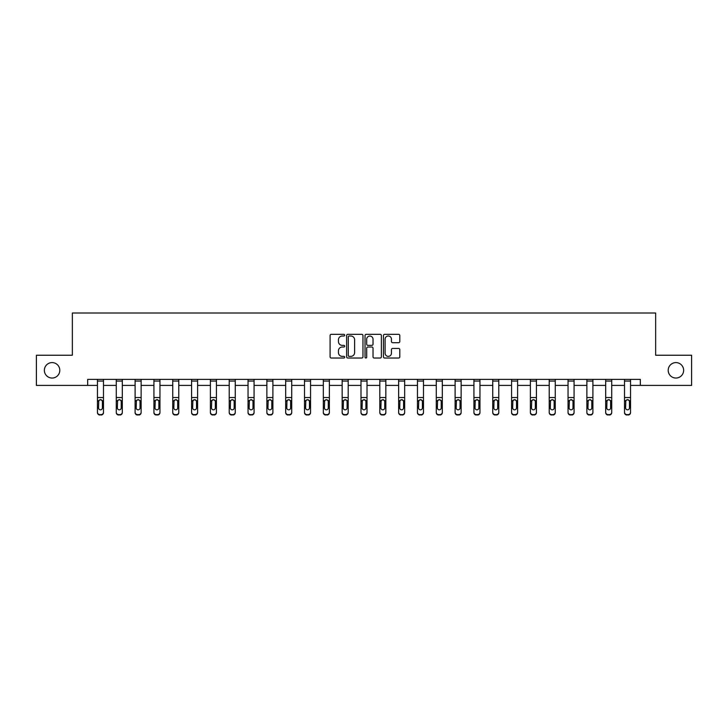 <?xml version="1.0" encoding="UTF-8"?>
<svg xmlns="http://www.w3.org/2000/svg" width="728" height="728" viewBox="0 0 728 728"><rect width="100%" height="100%" fill="white"/><g stroke="black" fill="none" stroke-linecap="round" stroke-linejoin="round"><path stroke-width="1.09" d="M344.699 335.171A0.828 0.828 0 0 0 343.862 334.343L331.286 334.343A1.183 1.183 0 0 0 330.093 335.535L330.093 356.847A1.183 1.183 0 0 0 331.286 358.03L343.862 358.03A0.828 0.828 0 0 0 344.699 357.202A0.828 0.828 0 0 0 343.862 356.374L342.233 356.374A3.786 3.786 0 0 1 338.447 352.589L338.447 350.805A3.786 3.786 0 0 1 342.233 347.019L343.862 347.019A0.828 0.828 0 0 0 344.699 346.191A0.828 0.828 0 0 0 343.862 345.363L342.233 345.363A3.786 3.786 0 0 1 338.447 341.569L338.447 339.794A3.786 3.786 0 0 1 342.233 336.008L343.862 336.008A0.828 0.828 0 0 0 344.699 335.171M668.195 370.325A7.726 7.726 0 0 0 675.912 378.041A7.726 7.726 0 0 0 683.638 370.325A7.726 7.726 0 0 0 675.912 362.599A7.726 7.726 0 0 0 668.195 370.325M44.363 370.325A7.726 7.726 0 0 0 52.088 378.041A7.726 7.726 0 0 0 59.805 370.325A7.726 7.726 0 0 0 52.088 362.599A7.726 7.726 0 0 0 44.363 370.325M398.616 342.697A1.183 1.183 0 0 0 399.799 341.514L399.799 335.535A1.183 1.183 0 0 0 398.616 334.343L384.639 334.343A1.183 1.183 0 0 0 383.456 335.535L383.456 356.847A1.183 1.183 0 0 0 384.639 358.03L398.616 358.03A1.183 1.183 0 0 0 399.799 356.847L399.799 349.622A1.183 1.183 0 0 0 398.616 348.439L392.629 348.439A1.183 1.183 0 0 0 391.446 349.622L391.446 353.207A3.167 3.167 0 0 1 388.279 356.374A3.167 3.167 0 0 1 385.112 353.207L385.112 339.175A3.167 3.167 0 0 1 388.279 336.008A3.167 3.167 0 0 1 391.446 339.175L391.446 341.514A1.183 1.183 0 0 0 392.629 342.697L398.616 342.697M87.678 385.403L36.4 385.403L36.4 355.237L72.354 355.237L72.354 313.004L655.646 313.004L655.646 355.237L691.6 355.237L691.6 385.403L640.322 385.403L640.322 379.37L87.678 379.37L87.678 385.403L97.452 385.403M362.963 335.535A1.183 1.183 0 0 0 361.78 334.343L347.802 334.343A1.183 1.183 0 0 0 346.619 335.535L346.619 356.847A1.183 1.183 0 0 0 347.802 358.03L361.78 358.03A1.183 1.183 0 0 0 362.963 356.847L362.963 335.535M366.22 334.343L380.198 334.343A1.183 1.183 0 0 1 381.381 335.535L381.381 356.847A1.183 1.183 0 0 1 380.198 358.03L374.219 358.03A1.183 1.183 0 0 1 373.027 356.847L373.027 348.202A1.183 1.183 0 0 0 371.844 347.019L367.877 347.019A1.183 1.183 0 0 0 366.694 348.202L366.694 357.202A0.828 0.828 0 0 1 365.865 358.03A0.828 0.828 0 0 1 365.037 357.202L365.037 335.535A1.183 1.183 0 0 1 366.22 334.343M103.485 385.403L116.28 385.403M122.313 385.403L135.099 385.403M141.132 385.403L153.927 385.403M159.96 385.403L172.745 385.403M178.779 385.403L191.573 385.403M197.607 385.403L210.392 385.403M216.425 385.403L229.22 385.403M235.253 385.403L248.039 385.403M254.072 385.403L266.867 385.403M272.9 385.403L285.685 385.403M291.719 385.403L304.513 385.403M310.547 385.403L323.332 385.403M329.365 385.403L342.16 385.403M348.193 385.403L360.988 385.403M367.012 385.403L379.807 385.403M385.84 385.403L398.635 385.403M404.668 385.403L417.453 385.403M423.487 385.403L436.281 385.403M442.315 385.403L455.1 385.403M461.133 385.403L473.928 385.403M479.961 385.403L492.747 385.403M498.78 385.403L511.575 385.403M517.608 385.403L530.394 385.403M536.427 385.403L549.221 385.403M555.255 385.403L568.04 385.403M574.074 385.403L586.868 385.403M592.901 385.403L605.687 385.403M611.72 385.403L624.515 385.403M630.548 385.403L640.322 385.403M349.103 336.008A0.828 0.828 0 0 0 348.275 336.837L348.275 355.546A0.828 0.828 0 0 0 349.103 356.374L350.823 356.374A3.786 3.786 0 0 0 354.618 352.589L354.618 339.794A3.786 3.786 0 0 0 350.823 336.008L349.103 336.008M373.027 339.23A3.167 3.167 0 0 0 369.86 336.063A3.167 3.167 0 0 0 366.694 339.23L366.694 344.18A1.183 1.183 0 0 0 367.877 345.363L371.844 345.363A1.183 1.183 0 0 0 373.027 344.18L373.027 339.23M97.452 401.046L97.452 412.594A2.412 2.393 180 0 0 99.873 414.996L101.074 414.614A2.412 2.393 -0 0 0 103.485 412.221L103.485 412.594A2.412 2.393 180 0 1 101.074 414.996M102.402 407.908L102.402 401.556L102.402 407.908A1.929 1.911 180 0 1 100.473 409.828A1.929 1.911 180 0 0 102.402 407.908M98.544 408.29L98.544 407.908A1.929 1.911 180 0 0 100.473 409.828M99.463 399.899L98.544 401.401M101.483 399.899L100.473 399.617L102.193 400.664L102.402 401.556M97.452 412.221A2.412 2.393 -0 0 0 99.873 414.614L99.873 414.996A2.412 2.393 180 0 1 97.452 412.594L97.452 379.397L103.485 379.397L103.485 412.221M99.873 414.614L101.074 414.614M97.452 400.664L98.753 400.664L98.544 407.908M98.753 400.664L100.473 399.617M116.28 401.046L116.28 412.594A2.412 2.393 180 0 0 118.691 414.996L119.902 414.614A2.412 2.393 -0 0 0 122.313 412.221L122.313 412.594A2.412 2.393 180 0 1 119.902 414.996M121.23 407.908L121.23 401.556L121.23 407.908A1.929 1.911 180 0 1 119.292 409.828A1.929 1.911 180 0 0 121.23 407.908M117.363 408.29L117.363 407.908A1.929 1.911 180 0 0 119.292 409.828M118.291 399.899L117.363 401.401M120.302 399.899L119.292 399.617L121.012 400.664L121.23 401.556M135.099 401.046L135.099 412.594A2.412 2.393 180 0 0 137.519 414.996L138.72 414.614A2.412 2.393 -0 0 0 141.132 412.221L141.132 412.594A2.412 2.393 180 0 1 138.72 414.996M140.049 407.908L140.049 401.556L140.049 407.908A1.929 1.911 180 0 1 138.12 409.828A1.929 1.911 180 0 0 140.049 407.908M136.191 408.29L136.191 407.908A1.929 1.911 180 0 0 138.12 409.828M137.11 399.899L136.191 401.401M139.13 399.899L138.12 399.617L139.84 400.664L140.049 401.556M116.28 412.221A2.412 2.393 -0 0 0 118.691 414.614L118.691 414.996A2.412 2.393 180 0 1 116.28 412.594L116.28 379.397L122.313 379.397L122.313 412.221M118.691 414.614L119.902 414.614M116.28 400.664L117.581 400.664L117.363 407.908M117.581 400.664L119.292 399.617M135.099 412.221A2.412 2.393 -0 0 0 137.519 414.614L137.519 414.996A2.412 2.393 180 0 1 135.099 412.594L135.099 379.397L141.132 379.397L141.132 412.221M137.519 414.614L138.72 414.614M135.099 400.664L136.4 400.664L136.191 407.908M136.4 400.664L138.12 399.617M153.927 401.046L153.927 412.594A2.412 2.393 180 0 0 156.338 414.996L157.548 414.614A2.412 2.393 -0 0 0 159.96 412.221L159.96 412.594A2.412 2.393 180 0 1 157.548 414.996M158.877 407.908L158.877 401.556L158.877 407.908A1.929 1.911 180 0 1 156.939 409.828A1.929 1.911 180 0 0 158.877 407.908M155.009 408.29L155.009 407.908A1.929 1.911 180 0 0 156.939 409.828M155.938 399.899L155.009 401.401M157.949 399.899L156.939 399.617L158.659 400.664L158.877 401.556M172.745 401.046L172.745 412.594A2.412 2.393 180 0 0 175.166 414.996L176.367 414.614A2.412 2.393 -0 0 0 178.779 412.221L178.779 412.594A2.412 2.393 180 0 1 176.367 414.996M177.696 407.908L177.696 401.556L177.696 407.908A1.929 1.911 180 0 1 175.767 409.828A1.929 1.911 180 0 0 177.696 407.908M173.837 408.29L173.837 407.908A1.929 1.911 180 0 0 175.767 409.828M174.756 399.899L173.837 401.401M176.777 399.899L175.767 399.617L177.486 400.664L177.696 401.556M191.573 401.046L191.573 412.594A2.412 2.393 180 0 0 193.985 414.996L195.195 414.614A2.412 2.393 -0 0 0 197.607 412.221L197.607 412.594A2.412 2.393 180 0 1 195.195 414.996M196.524 407.908L196.524 401.556L196.524 407.908A1.929 1.911 180 0 1 194.585 409.828A1.929 1.911 180 0 0 196.524 407.908M192.656 408.29L192.656 407.908A1.929 1.911 180 0 0 194.585 409.828M193.584 399.899L192.656 401.401M195.595 399.899L194.585 399.617L196.305 400.664L196.524 401.556M153.927 412.221A2.412 2.393 -0 0 0 156.338 414.614L156.338 414.996A2.412 2.393 180 0 1 153.927 412.594L153.927 379.397L159.96 379.397L159.96 412.221M156.338 414.614L157.548 414.614M153.927 400.664L155.228 400.664L155.009 407.908M155.228 400.664L156.939 399.617M172.745 412.221A2.412 2.393 -0 0 0 175.166 414.614L175.166 414.996A2.412 2.393 180 0 1 172.745 412.594L172.745 379.397L178.779 379.397L178.779 412.221M175.166 414.614L176.367 414.614M172.745 400.664L174.047 400.664L173.837 407.908M174.047 400.664L175.767 399.617M191.573 412.221A2.412 2.393 -0 0 0 193.985 414.614L193.985 414.996A2.412 2.393 180 0 1 191.573 412.594L191.573 379.397L197.607 379.397L197.607 412.221M193.985 414.614L195.195 414.614M191.573 400.664L192.874 400.664L192.656 407.908M192.874 400.664L194.585 399.617M210.392 401.046L210.392 412.594A2.412 2.393 180 0 0 212.813 414.996L214.014 414.614A2.412 2.393 -0 0 0 216.425 412.221L216.425 412.594A2.412 2.393 180 0 1 214.014 414.996M215.342 407.908L215.342 401.556L215.342 407.908A1.929 1.911 180 0 1 213.413 409.828A1.929 1.911 180 0 0 215.342 407.908M211.484 408.29L211.484 407.908A1.929 1.911 180 0 0 213.413 409.828M212.403 399.899L211.484 401.401M214.423 399.899L213.413 399.617L215.133 400.664L215.342 401.556M210.392 412.221A2.412 2.393 -0 0 0 212.813 414.614L212.813 414.996A2.412 2.393 180 0 1 210.392 412.594L210.392 379.397L216.425 379.397L216.425 412.221M212.813 414.614L214.014 414.614M210.392 400.664L211.693 400.664L211.484 407.908M211.693 400.664L213.413 399.617M229.22 401.046L229.22 412.594A2.412 2.393 180 0 0 231.631 414.996L232.842 414.614A2.412 2.393 -0 0 0 235.253 412.221L235.253 412.594A2.412 2.393 180 0 1 232.842 414.996M234.17 407.908L234.17 401.556L234.17 407.908A1.929 1.911 180 0 1 232.232 409.828A1.929 1.911 180 0 0 234.17 407.908M230.303 408.29L230.303 407.908A1.929 1.911 180 0 0 232.232 409.828M231.231 399.899L230.303 401.401M233.242 399.899L232.232 399.617L233.952 400.664L234.17 401.556M229.22 412.221A2.412 2.393 -0 0 0 231.631 414.614L231.631 414.996A2.412 2.393 180 0 1 229.22 412.594L229.22 379.397L235.253 379.397L235.253 412.221M231.631 414.614L232.842 414.614M229.22 400.664L230.521 400.664L230.303 407.908M230.521 400.664L232.232 399.617M248.039 401.046L248.039 412.594A2.412 2.393 180 0 0 250.459 414.996L251.661 414.614A2.412 2.393 -0 0 0 254.072 412.221L254.072 412.594A2.412 2.393 180 0 1 251.661 414.996M252.989 407.908L252.989 401.556L252.989 407.908A1.929 1.911 180 0 1 251.06 409.828A1.929 1.911 180 0 0 252.989 407.908M249.131 408.29L249.131 407.908A1.929 1.911 180 0 0 251.06 409.828M250.05 399.899L249.131 401.401M252.07 399.899L251.06 399.617L252.78 400.664L252.989 401.556M248.039 412.221A2.412 2.393 -0 0 0 250.459 414.614L250.459 414.996A2.412 2.393 180 0 1 248.039 412.594L248.039 379.397L254.072 379.397L254.072 412.221M250.459 414.614L251.661 414.614M248.039 400.664L249.34 400.664L249.131 407.908M249.34 400.664L251.06 399.617M266.867 401.046L266.867 412.594A2.412 2.393 180 0 0 269.278 414.996L270.488 414.614A2.412 2.393 -0 0 0 272.9 412.221L272.9 412.594A2.412 2.393 180 0 1 270.488 414.996M271.817 407.908L271.817 401.556L271.817 407.908A1.929 1.911 180 0 1 269.879 409.828A1.929 1.911 180 0 0 271.817 407.908M267.95 408.29L267.95 407.908A1.929 1.911 180 0 0 269.879 409.828M268.878 399.899L267.95 401.401M270.889 399.899L269.879 399.617L271.599 400.664L271.817 401.556M266.867 412.221A2.412 2.393 -0 0 0 269.278 414.614L269.278 414.996A2.412 2.393 180 0 1 266.867 412.594L266.867 379.397L272.9 379.397L272.9 412.221M269.278 414.614L270.488 414.614M266.867 400.664L268.168 400.664L267.95 407.908M268.168 400.664L269.879 399.617M285.685 401.046L285.685 412.594A2.412 2.393 180 0 0 288.106 414.996L289.307 414.614A2.412 2.393 -0 0 0 291.719 412.221L291.719 412.594A2.412 2.393 180 0 1 289.307 414.996M290.636 407.908L290.636 401.556L290.636 407.908A1.929 1.911 180 0 1 288.707 409.828A1.929 1.911 180 0 0 290.636 407.908M286.777 408.29L286.777 407.908A1.929 1.911 180 0 0 288.707 409.828M287.697 399.899L286.777 401.401M289.717 399.899L288.707 399.617L290.426 400.664L290.636 401.556M285.685 412.221A2.412 2.393 -0 0 0 288.106 414.614L288.106 414.996A2.412 2.393 180 0 1 285.685 412.594L285.685 379.397L291.719 379.397L291.719 412.221M288.106 414.614L289.307 414.614M285.685 400.664L286.987 400.664L286.777 407.908M286.987 400.664L288.707 399.617M304.513 401.046L304.513 412.594A2.412 2.393 180 0 0 306.925 414.996L308.135 414.614A2.412 2.393 -0 0 0 310.547 412.221L310.547 412.594A2.412 2.393 180 0 1 308.135 414.996M309.464 407.908L309.464 401.556L309.464 407.908A1.929 1.911 180 0 1 307.525 409.828A1.929 1.911 180 0 0 309.464 407.908M305.596 408.29L305.596 407.908A1.929 1.911 180 0 0 307.525 409.828M306.524 399.899L305.596 401.401M308.536 399.899L307.525 399.617L309.245 400.664L309.464 401.556M304.513 412.221A2.412 2.393 -0 0 0 306.925 414.614L306.925 414.996A2.412 2.393 180 0 1 304.513 412.594L304.513 379.397L310.547 379.397L310.547 412.221M306.925 414.614L308.135 414.614M304.513 400.664L305.815 400.664L305.596 407.908M305.815 400.664L307.525 399.617M323.332 401.046L323.332 412.594A2.412 2.393 180 0 0 325.753 414.996L326.954 414.614A2.412 2.393 -0 0 0 329.365 412.221L329.365 412.594A2.412 2.393 180 0 1 326.954 414.996M328.283 407.908L328.283 401.556L328.283 407.908A1.929 1.911 180 0 1 326.353 409.828A1.929 1.911 180 0 0 328.283 407.908M324.424 408.29L324.424 407.908A1.929 1.911 180 0 0 326.353 409.828M325.343 399.899L324.424 401.401M327.363 399.899L326.353 399.617L328.073 400.664L328.283 401.556M323.332 412.221A2.412 2.393 -0 0 0 325.753 414.614L325.753 414.996A2.412 2.393 180 0 1 323.332 412.594L323.332 379.397L329.365 379.397L329.365 412.221M325.753 414.614L326.954 414.614M323.332 400.664L324.633 400.664L324.424 407.908M324.633 400.664L326.353 399.617M342.16 401.046L342.16 412.594A2.412 2.393 180 0 0 344.572 414.996L345.782 414.614A2.412 2.393 -0 0 0 348.193 412.221L348.193 412.594A2.412 2.393 180 0 1 345.782 414.996M347.11 407.908L347.11 401.556L347.11 407.908A1.929 1.911 180 0 1 345.172 409.828A1.929 1.911 180 0 0 347.11 407.908M343.243 408.29L343.243 407.908A1.929 1.911 180 0 0 345.172 409.828M344.171 399.899L343.243 401.401M346.182 399.899L345.172 399.617L346.892 400.664L347.11 401.556M342.16 412.221A2.412 2.393 -0 0 0 344.572 414.614L344.572 414.996A2.412 2.393 180 0 1 342.16 412.594L342.16 379.397L348.193 379.397L348.193 412.221M344.572 414.614L345.782 414.614M342.16 400.664L343.461 400.664L343.243 407.908M343.461 400.664L345.172 399.617M360.988 401.046L360.988 412.594A2.412 2.393 180 0 0 363.399 414.996L364.601 414.614A2.412 2.393 -0 0 0 367.012 412.221L367.012 412.594A2.412 2.393 180 0 1 364.601 414.996M365.929 407.908L365.929 401.556L365.929 407.908A1.929 1.911 180 0 1 364 409.828A1.929 1.911 180 0 0 365.929 407.908M362.071 408.29L362.071 407.908A1.929 1.911 180 0 0 364 409.828M362.99 399.899L362.071 401.401M365.01 399.899L364 399.617L365.72 400.664L365.929 401.556M360.988 412.221A2.412 2.393 -0 0 0 363.399 414.614L363.399 414.996A2.412 2.393 180 0 1 360.988 412.594L360.988 379.397L367.012 379.397L367.012 412.221M363.399 414.614L364.601 414.614M360.988 400.664L362.28 400.664L362.071 407.908M362.28 400.664L364 399.617M379.807 401.046L379.807 412.594A2.412 2.393 180 0 0 382.218 414.996L383.429 414.614A2.412 2.393 -0 0 0 385.84 412.221L385.84 412.594A2.412 2.393 180 0 1 383.429 414.996M384.757 407.908L384.757 401.556L384.757 407.908A1.929 1.911 180 0 1 382.828 409.828A1.929 1.911 180 0 0 384.757 407.908M380.89 408.29L380.89 407.908A1.929 1.911 180 0 0 382.828 409.828M381.818 399.899L380.89 401.401M383.829 399.899L382.828 399.617L384.539 400.664L384.757 401.556M379.807 412.221A2.412 2.393 -0 0 0 382.218 414.614L382.218 414.996A2.412 2.393 180 0 1 379.807 412.594L379.807 379.397L385.84 379.397L385.84 412.221M382.218 414.614L383.429 414.614M379.807 400.664L381.108 400.664L380.89 407.908M381.108 400.664L382.828 399.617M398.635 401.046L398.635 412.594A2.412 2.393 180 0 0 401.046 414.996L402.247 414.614A2.412 2.393 -0 0 0 404.668 412.221L404.668 412.594A2.412 2.393 180 0 1 402.247 414.996M403.576 407.908L403.576 401.556L403.576 407.908A1.929 1.911 180 0 1 401.647 409.828A1.929 1.911 180 0 0 403.576 407.908M399.718 408.29L399.718 407.908A1.929 1.911 180 0 0 401.647 409.828M400.637 399.899L399.718 401.401M402.657 399.899L401.647 399.617L403.367 400.664L403.576 401.556M398.635 412.221A2.412 2.393 -0 0 0 401.046 414.614L401.046 414.996A2.412 2.393 180 0 1 398.635 412.594L398.635 379.397L404.668 379.397L404.668 412.221M401.046 414.614L402.247 414.614M398.635 400.664L399.927 400.664L399.718 407.908M399.927 400.664L401.647 399.617M417.453 401.046L417.453 412.594A2.412 2.393 180 0 0 419.865 414.996L421.075 414.614A2.412 2.393 -0 0 0 423.487 412.221L423.487 412.594A2.412 2.393 180 0 1 421.075 414.996M422.404 407.908L422.404 401.556L422.404 407.908A1.929 1.911 180 0 1 420.475 409.828A1.929 1.911 180 0 0 422.404 407.908M418.536 408.29L418.536 407.908A1.929 1.911 180 0 0 420.475 409.828M419.464 399.899L418.536 401.401M421.476 399.899L420.475 399.617L422.185 400.664L422.404 401.556M417.453 412.221A2.412 2.393 -0 0 0 419.865 414.614L419.865 414.996A2.412 2.393 180 0 1 417.453 412.594L417.453 379.397L423.487 379.397L423.487 412.221M419.865 414.614L421.075 414.614M417.453 400.664L418.755 400.664L418.536 407.908M418.755 400.664L420.475 399.617M436.281 401.046L436.281 412.594A2.412 2.393 180 0 0 438.693 414.996L439.894 414.614A2.412 2.393 -0 0 0 442.315 412.221L442.315 412.594A2.412 2.393 180 0 1 439.894 414.996M441.223 407.908L441.223 401.556L441.223 407.908A1.929 1.911 180 0 1 439.293 409.828A1.929 1.911 180 0 0 441.223 407.908M437.364 408.29L437.364 407.908A1.929 1.911 180 0 0 439.293 409.828M438.283 399.899L437.364 401.401M440.304 399.899L439.293 399.617L441.013 400.664L441.223 401.556M436.281 412.221A2.412 2.393 -0 0 0 438.693 414.614L438.693 414.996A2.412 2.393 180 0 1 436.281 412.594L436.281 379.397L442.315 379.397L442.315 412.221M438.693 414.614L439.894 414.614M436.281 400.664L437.574 400.664L437.364 407.908M437.574 400.664L439.293 399.617M455.1 401.046L455.1 412.594A2.412 2.393 180 0 0 457.512 414.996L458.722 414.614A2.412 2.393 -0 0 0 461.133 412.221L461.133 412.594A2.412 2.393 180 0 1 458.722 414.996M460.05 407.908L460.05 401.556L460.05 407.908A1.929 1.911 180 0 1 458.121 409.828A1.929 1.911 180 0 0 460.05 407.908M456.183 408.29L456.183 407.908A1.929 1.911 180 0 0 458.121 409.828M457.111 399.899L456.183 401.401M459.122 399.899L458.121 399.617L459.832 400.664L460.05 401.556M455.1 412.221A2.412 2.393 -0 0 0 457.512 414.614L457.512 414.996A2.412 2.393 180 0 1 455.1 412.594L455.1 379.397L461.133 379.397L461.133 412.221M457.512 414.614L458.722 414.614M455.1 400.664L456.401 400.664L456.183 407.908M456.401 400.664L458.121 399.617M473.928 401.046L473.928 412.594A2.412 2.393 180 0 0 476.34 414.996L477.541 414.614A2.412 2.393 -0 0 0 479.961 412.221L479.961 412.594A2.412 2.393 180 0 1 477.541 414.996M478.869 407.908L478.869 401.556L478.869 407.908A1.929 1.911 180 0 1 476.94 409.828A1.929 1.911 180 0 0 478.869 407.908M475.011 408.29L475.011 407.908A1.929 1.911 180 0 0 476.94 409.828M475.93 399.899L475.011 401.401M477.95 399.899L476.94 399.617L478.66 400.664L478.869 401.556M473.928 412.221A2.412 2.393 -0 0 0 476.34 414.614L476.34 414.996A2.412 2.393 180 0 1 473.928 412.594L473.928 379.397L479.961 379.397L479.961 412.221M476.34 414.614L477.541 414.614M473.928 400.664L475.22 400.664L475.011 407.908M475.22 400.664L476.94 399.617M492.747 401.046L492.747 412.594A2.412 2.393 180 0 0 495.158 414.996L496.369 414.614A2.412 2.393 -0 0 0 498.78 412.221L498.78 412.594A2.412 2.393 180 0 1 496.369 414.996M497.697 407.908L497.697 401.556L497.697 407.908A1.929 1.911 180 0 1 495.768 409.828A1.929 1.911 180 0 0 497.697 407.908M493.83 408.29L493.83 407.908A1.929 1.911 180 0 0 495.768 409.828M494.758 399.899L493.83 401.401M496.769 399.899L495.768 399.617L497.479 400.664L497.697 401.556M492.747 412.221A2.412 2.393 -0 0 0 495.158 414.614L495.158 414.996A2.412 2.393 180 0 1 492.747 412.594L492.747 379.397L498.78 379.397L498.78 412.221M495.158 414.614L496.369 414.614M492.747 400.664L494.048 400.664L493.83 407.908M494.048 400.664L495.768 399.617M511.575 401.046L511.575 412.594A2.412 2.393 180 0 0 513.986 414.996L515.187 414.614A2.412 2.393 -0 0 0 517.608 412.221L517.608 412.594A2.412 2.393 180 0 1 515.187 414.996M516.516 407.908L516.516 401.556L516.516 407.908A1.929 1.911 180 0 1 514.587 409.828A1.929 1.911 180 0 0 516.516 407.908M512.658 408.29L512.658 407.908A1.929 1.911 180 0 0 514.587 409.828M513.577 399.899L512.658 401.401M515.597 399.899L514.587 399.617L516.307 400.664L516.516 401.556M511.575 412.221A2.412 2.393 -0 0 0 513.986 414.614L513.986 414.996A2.412 2.393 180 0 1 511.575 412.594L511.575 379.397L517.608 379.397L517.608 412.221M513.986 414.614L515.187 414.614M511.575 400.664L512.867 400.664L512.658 407.908M512.867 400.664L514.587 399.617M530.394 401.046L530.394 412.594A2.412 2.393 180 0 0 532.805 414.996L534.015 414.614A2.412 2.393 -0 0 0 536.427 412.221L536.427 412.594A2.412 2.393 180 0 1 534.015 414.996M535.344 407.908L535.344 401.556L535.344 407.908A1.929 1.911 180 0 1 533.415 409.828A1.929 1.911 180 0 0 535.344 407.908M531.476 408.29L531.476 407.908A1.929 1.911 180 0 0 533.415 409.828M532.405 399.899L531.476 401.401M534.416 399.899L533.415 399.617L535.125 400.664L535.344 401.556M530.394 412.221A2.412 2.393 -0 0 0 532.805 414.614L532.805 414.996A2.412 2.393 180 0 1 530.394 412.594L530.394 379.397L536.427 379.397L536.427 412.221M532.805 414.614L534.015 414.614M530.394 400.664L531.695 400.664L531.476 407.908M531.695 400.664L533.415 399.617M549.221 401.046L549.221 412.594A2.412 2.393 180 0 0 551.633 414.996L552.834 414.614A2.412 2.393 -0 0 0 555.255 412.221L555.255 412.594A2.412 2.393 180 0 1 552.834 414.996M554.163 407.908L554.163 401.556L554.163 407.908A1.929 1.911 180 0 1 552.234 409.828A1.929 1.911 180 0 0 554.163 407.908M550.304 408.29L550.304 407.908A1.929 1.911 180 0 0 552.234 409.828M551.223 399.899L550.304 401.401M553.244 399.899L552.234 399.617L553.953 400.664L554.163 401.556M549.221 412.221A2.412 2.393 -0 0 0 551.633 414.614L551.633 414.996A2.412 2.393 180 0 1 549.221 412.594L549.221 379.397L555.255 379.397L555.255 412.221M551.633 414.614L552.834 414.614M549.221 400.664L550.514 400.664L550.304 407.908M550.514 400.664L552.234 399.617M568.04 401.046L568.04 412.594A2.412 2.393 180 0 0 570.452 414.996L571.662 414.614A2.412 2.393 -0 0 0 574.074 412.221L574.074 412.594A2.412 2.393 180 0 1 571.662 414.996M572.991 407.908L572.991 401.556L572.991 407.908A1.929 1.911 180 0 1 571.061 409.828A1.929 1.911 180 0 0 572.991 407.908M569.123 408.29L569.123 407.908A1.929 1.911 180 0 0 571.061 409.828M570.051 399.899L569.123 401.401M572.062 399.899L571.061 399.617L572.772 400.664L572.991 401.556M568.04 412.221A2.412 2.393 -0 0 0 570.452 414.614L570.452 414.996A2.412 2.393 180 0 1 568.04 412.594L568.04 379.397L574.074 379.397L574.074 412.221M570.452 414.614L571.662 414.614M568.04 400.664L569.341 400.664L569.123 407.908M569.341 400.664L571.061 399.617M586.868 401.046L586.868 412.594A2.412 2.393 180 0 0 589.28 414.996L590.481 414.614A2.412 2.393 -0 0 0 592.901 412.221L592.901 412.594A2.412 2.393 180 0 1 590.481 414.996M591.809 407.908L591.809 401.556L591.809 407.908A1.929 1.911 180 0 1 589.88 409.828A1.929 1.911 180 0 0 591.809 407.908M587.951 408.29L587.951 407.908A1.929 1.911 180 0 0 589.88 409.828M588.87 399.899L587.951 401.401M590.89 399.899L589.88 399.617L591.6 400.664L591.809 401.556M586.868 412.221A2.412 2.393 -0 0 0 589.28 414.614L589.28 414.996A2.412 2.393 180 0 1 586.868 412.594L586.868 379.397L592.901 379.397L592.901 412.221M589.28 414.614L590.481 414.614M586.868 400.664L588.16 400.664L587.951 407.908M588.16 400.664L589.88 399.617M605.687 401.046L605.687 412.594A2.412 2.393 180 0 0 608.098 414.996L609.309 414.614A2.412 2.393 -0 0 0 611.72 412.221L611.72 412.594A2.412 2.393 180 0 1 609.309 414.996M610.637 407.908L610.637 401.556L610.637 407.908A1.929 1.911 180 0 1 608.708 409.828A1.929 1.911 180 0 0 610.637 407.908M606.77 408.29L606.77 407.908A1.929 1.911 180 0 0 608.708 409.828M607.698 399.899L606.77 401.401M609.709 399.899L608.708 399.617L610.419 400.664L610.637 401.556M605.687 412.221A2.412 2.393 -0 0 0 608.098 414.614L608.098 414.996A2.412 2.393 180 0 1 605.687 412.594L605.687 379.397L611.72 379.397L611.72 412.221M608.098 414.614L609.309 414.614M605.687 400.664L606.988 400.664L606.77 407.908M606.988 400.664L608.708 399.617M624.515 401.046L624.515 412.594A2.412 2.393 180 0 0 626.926 414.996L628.128 414.614A2.412 2.393 -0 0 0 630.548 412.221L630.548 412.594A2.412 2.393 180 0 1 628.128 414.996M629.456 407.908L629.456 401.556L629.456 407.908A1.929 1.911 180 0 1 627.527 409.828A1.929 1.911 180 0 0 629.456 407.908M625.598 408.29L625.598 407.908A1.929 1.911 180 0 0 627.527 409.828M626.517 399.899L625.598 401.401M628.537 399.899L627.527 399.617L629.247 400.664L629.456 401.556M624.515 412.221A2.412 2.393 -0 0 0 626.926 414.614L626.926 414.996A2.412 2.393 180 0 1 624.515 412.594L624.515 379.397L630.548 379.397L630.548 412.221M626.926 414.614L628.128 414.614M624.515 400.664L625.807 400.664L625.598 407.908M625.807 400.664L627.527 399.617M102.193 400.664L103.485 400.664M97.452 397.543L103.485 397.543M97.452 381.053L103.485 381.053M121.012 400.664L122.313 400.664M116.28 397.543L122.313 397.543M116.28 381.053L122.313 381.053M139.84 400.664L141.132 400.664M135.099 397.543L141.132 397.543M135.099 381.053L141.132 381.053M158.659 400.664L159.96 400.664M153.927 397.543L159.96 397.543M153.927 381.053L159.96 381.053M177.486 400.664L178.779 400.664M172.745 397.543L178.779 397.543M172.745 381.053L178.779 381.053M196.305 400.664L197.607 400.664M191.573 397.543L197.607 397.543M191.573 381.053L197.607 381.053M215.133 400.664L216.425 400.664M210.392 397.543L216.425 397.543M210.392 381.053L216.425 381.053M233.952 400.664L235.253 400.664M229.22 397.543L235.253 397.543M229.22 381.053L235.253 381.053M252.78 400.664L254.072 400.664M248.039 397.543L254.072 397.543M248.039 381.053L254.072 381.053M271.599 400.664L272.9 400.664M266.867 397.543L272.9 397.543M266.867 381.053L272.9 381.053M290.426 400.664L291.719 400.664M285.685 397.543L291.719 397.543M285.685 381.053L291.719 381.053M309.245 400.664L310.547 400.664M304.513 397.543L310.547 397.543M304.513 381.053L310.547 381.053M328.073 400.664L329.365 400.664M323.332 397.543L329.365 397.543M323.332 381.053L329.365 381.053M346.892 400.664L348.193 400.664M342.16 397.543L348.193 397.543M342.16 381.053L348.193 381.053M365.72 400.664L367.012 400.664M360.988 397.543L367.012 397.543M360.988 381.053L367.012 381.053M384.539 400.664L385.84 400.664M379.807 397.543L385.84 397.543M379.807 381.053L385.84 381.053M403.367 400.664L404.668 400.664M398.635 397.543L404.668 397.543M398.635 381.053L404.668 381.053M422.185 400.664L423.487 400.664M417.453 397.543L423.487 397.543M417.453 381.053L423.487 381.053M441.013 400.664L442.315 400.664M436.281 397.543L442.315 397.543M436.281 381.053L442.315 381.053M459.832 400.664L461.133 400.664M455.1 397.543L461.133 397.543M455.1 381.053L461.133 381.053M478.66 400.664L479.961 400.664M473.928 397.543L479.961 397.543M473.928 381.053L479.961 381.053M497.479 400.664L498.78 400.664M492.747 397.543L498.78 397.543M492.747 381.053L498.78 381.053M516.307 400.664L517.608 400.664M511.575 397.543L517.608 397.543M511.575 381.053L517.608 381.053M535.125 400.664L536.427 400.664M530.394 397.543L536.427 397.543M530.394 381.053L536.427 381.053M553.953 400.664L555.255 400.664M549.221 397.543L555.255 397.543M549.221 381.053L555.255 381.053M572.772 400.664L574.074 400.664M568.04 397.543L574.074 397.543M568.04 381.053L574.074 381.053M591.6 400.664L592.901 400.664M586.868 397.543L592.901 397.543M586.868 381.053L592.901 381.053M610.419 400.664L611.72 400.664M605.687 397.543L611.72 397.543M605.687 381.053L611.72 381.053M629.247 400.664L630.548 400.664M624.515 397.543L630.548 397.543M624.515 381.053L630.548 381.053"/></g></svg>
